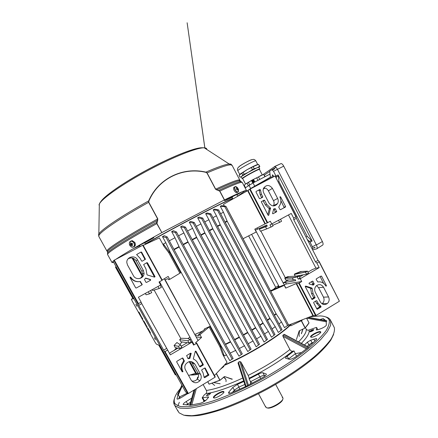 <?xml version="1.0" encoding="UTF-8"?>
<svg xmlns="http://www.w3.org/2000/svg" width="438" height="438" viewBox="0 0 438 438"><rect width="100%" height="100%" fill="white"/><g stroke="black" fill="none" stroke-linecap="round" stroke-linejoin="round"><path stroke-width="0.66" d="M282.242 397.282L282.959 398.147C283.988 401.427 269.277 409.738 266.233 407.586L265.625 406.459M282.658 399.412C282.636 402.725 269.972 409.629 267.191 407.844M309.94 331.796L310.088 331.812C311.911 331.429 313.148 330.745 313.805 329.748L313.449 329.628C311.626 330.011 310.389 330.701 309.737 331.692L313.679 329.956L313.515 329.639M180.325 398.076L178.08 394.633L177.582 394.715L181.869 385.15M308.456 347.307L295.896 356.735C293.175 358.514 290.996 359.374 289.343 359.297L285.543 358.202C285.417 357.758 285.959 357.085 287.169 356.187L294.035 350.947L292.496 351.232C291.505 351.287 290.646 350.712 289.907 349.508L282.937 336.368L282.871 335.262L284.267 334.336L308.418 347.345M310.268 331.812L313.679 329.956M194.116 390.001L189.796 405.298L200.352 403.25C202.789 402.511 204.929 401.268 206.763 399.511L208.647 396.899L202.153 397.824L204.294 394.879L205.887 393.647C206.785 392.782 206.955 391.725 206.402 390.472C215.589 389.114 227.711 384.964 242.761 378.027M308.336 347.06L316.176 339.866L316.712 338.826L316.263 338.574L310.706 340.206L307.427 342.122L304.421 344.991M325.779 320.572L323.135 318.568L319.981 319.494M305.439 327.635L306.195 329.075C306.907 330.153 307.876 330.455 309.108 329.989L316.389 327.383L316.685 327.591L316.335 329.891L318.185 329.694L321.185 328.571C324.032 327.383 325.757 326.239 326.359 325.144L326.255 321.514L326.852 321.049L308.084 317.555L326.852 321.049L326.71 320.742L308.566 317.369M206.55 395.684C208.324 395.426 209.649 394.643 210.525 393.335L210.464 393.264C208.685 393.527 207.366 394.315 206.495 395.618L206.55 395.684M320.205 331.599L320.775 331.894C321.618 333.126 313.329 337.72 311.117 337.244L310.591 336.953C309.781 335.716 317.884 331.205 320.205 331.599M320.627 332.519L320.074 332.113C317.906 331.741 310.345 335.951 311.1 337.112L311.215 337.255M223.703 391.556L223.895 391.758C224.918 393.269 215.042 399.106 213.629 397.813L213.47 397.633C212.501 396.094 222.159 390.368 223.703 391.556M214.155 397.945L213.47 397.633M223.769 392.464L223.555 392.103C222.121 390.992 213.098 396.335 214.001 397.77L214.007 397.775M180.346 388.566C175.238 394.66 173.317 399.44 174.581 402.894L175.643 404.422L180.286 406.546L188.165 406.776C194.97 405.949 203.227 404.022 212.923 400.984C228.297 395.662 246.129 387.657 263.879 378.038C281.437 368.166 297.287 357.594 309.321 347.827C316.586 341.536 322.122 335.897 325.927 330.909C328.697 326.398 329.776 322.768 329.162 320.008C327.985 317.446 324.963 316.083 320.09 315.924L310.159 316.745M325.412 316.822C328.084 317.451 329.819 318.667 330.63 320.474L330.663 325.215L327.389 331.621L320.671 339.576C314.522 345.571 306.775 352.01 297.44 358.897C287.333 365.889 276.367 372.743 264.541 379.456C246.55 389.196 228.483 397.282 212.912 402.642C203.095 405.692 194.746 407.614 187.864 408.419L179.903 408.134L175.222 405.944L174.149 404.373C173.508 402.818 173.59 400.94 174.401 398.728M179.334 402.276L177.866 405.84M177.636 410.269L179.06 412.81L183.818 415.202L191.795 415.706C198.671 415.06 206.988 413.286 216.75 410.395C232.217 405.265 250.147 397.375 268.018 387.745C285.702 377.841 301.7 367.104 313.893 357.063C321.268 350.57 326.912 344.706 330.821 339.466C333.701 334.692 334.878 330.789 334.358 327.761L333.811 326.611M291.516 324.038C279.997 335.754 249.381 354.753 223.993 365.511M198.387 374.211C194.987 374.901 192.277 375.152 190.251 374.966M197.631 377.556L197.648 377.195L198.348 377.041M203.112 384.504L206.402 390.472M245.455 386.447L238.053 363.173L238.387 362.221L239.783 361.531L240.949 362.04L248.182 375.415C264.519 367.197 278.426 358.563 289.907 349.508M189.796 405.298L189.878 405.008M191.734 398.137L186.221 401.52C184.119 402.872 183.089 403.885 183.15 404.553L189.824 404.909M178.08 394.633L176.979 398.919C177.516 399.341 179.011 398.843 181.469 397.43L187.76 393.581M238.387 362.221L246.074 386.371L262.723 377.523C265.204 376.078 266.413 374.933 266.342 374.107L262.937 372.771C262.028 372.574 260.511 373.034 258.387 374.134L249.091 378.947L249.189 378.197L248.182 375.415M246.074 386.371L231.625 392.672C229.83 393.395 228.778 393.521 228.466 393.056L228.921 391.972L232.748 387.51L237.456 384.361L243.856 381.471M333.641 334.408L330.821 340.096C327.739 344.454 323.381 349.3 317.736 354.632C305.456 365.604 287.257 378.125 267.153 389.19C251.719 397.419 237.024 404.044 223.079 409.07C214.313 411.972 206.501 414.058 199.646 415.328C193.437 416.122 188.433 416.138 184.633 415.372M252.096 383.135L250.574 381.69L249.091 378.947M296.559 356.253L294.035 350.947M299.34 336.422C298.99 335.344 299.077 333.433 299.597 330.701M296.416 339.581L299.203 330.86L305.1 328.046L308.998 322.828L306.551 318.158M302.981 329.069L301.508 333.542M220.155 383.776L213.815 382.588M214.675 385.451L211.965 383.228M232.003 379.275L224.595 376.576L220.068 380.239M223.873 377.162C225.663 378.552 226.364 380.053 225.981 381.662M219.969 380.299L209.096 384.17L219.854 380.195L216.257 373.619M220.555 369.119L223.927 366.458M224.595 376.576L232.315 379.149M302.521 319.735L301.525 320.83L301.202 320.802L302.001 319.937M290.701 325.834L301.202 320.802L302.017 319.932M223.818 377.206L225.433 379.029L223.84 377.189M301.328 333.778L302.817 329.146M216.416 373.45L220.018 380.277L224.316 376.631M145.46 244.327L144.567 242.696L139.563 245.357L140.226 246.567M237.697 196.268L236.766 194.499L233.317 196.257L232.02 197.067L232.994 198.923M144.682 242.909L153.837 237.73L153.579 237.155M224.223 200.04L224.678 200.719L232.184 197.379M144.173 242.417L133.918 248.351L139.777 245.745M241.349 192.096L235.781 194.631L224.678 200.719M236.936 194.817L241.289 192.244M153.837 237.73L144.261 242.428M136.902 306.304L135.829 304.366L136.902 306.304M155.413 339.625L154.351 337.714L155.413 339.625M140.445 314.747L140.576 315.393L139.837 313.86L140.45 314.752M142.826 319.034L141.983 317.517L142.826 319.034M145.679 324.164L144.934 322.822L145.679 324.164M147.327 327.175L146.746 326.381L147.349 327.164M148.898 329.956L149.539 331.117L148.898 329.956M133.886 298.721L131.329 299.077L132.167 300.994L154.997 342.067L156.322 344.06L160.007 345.768M149.741 331.478L150.502 332.853L149.741 331.478M147.973 328.292L148.734 329.672L147.973 328.292M146.319 325.325L146.538 326.124L145.723 324.651L146.319 325.325M144.337 321.749L143.708 320.824L144.337 321.749M141.496 316.636L140.888 315.749L141.479 316.652M139.755 313.509L138.912 311.987L139.755 313.509M133.782 298.535L131.329 299.077M145.449 324.109L144.978 323.2L145.449 324.109M144.633 322.324L144.075 321.689M144.102 321.695L144.556 322.346M142.383 318.514L142.202 318.076L142.317 318.525M139.317 313L139.131 312.557L139.317 313M113.245 261.168L112.062 262.597L113.683 262.335M245.116 192.085C246.255 191.209 246.714 190.683 246.495 190.514C245.767 190.01 238.496 193.109 224.678 199.81L224.365 199.969L219.706 191.138L215.545 189.232L206.95 172.955L205.904 172.348C182.936 166.807 158.359 178.589 148.893 201.015L148.783 202.236L157.822 218.907L156.952 223.528L161.868 232.589L224.365 199.969M161.868 232.589L156.788 223.615L156.716 222.384L157.675 218.984L148.635 202.318L148.657 200.911C158.217 178.496 182.684 166.621 205.909 172.129L207.075 172.895L215.671 189.172L219.843 191.072L224.497 199.898M161.71 232.671L161.469 232.808C138.622 245.373 123.374 254.237 115.714 259.395M107.885 253.788L107.584 252.814C109.555 249.912 128.986 237.686 156.716 222.384L156.952 222.471M107.567 252.354L107.529 251.368C109.484 248.379 129.434 235.797 157.549 220.319L157.779 220.407M98.725 235.611L98.528 234.669L98.933 233.87C101.452 229.567 121.233 216.169 148.657 200.911L148.893 201.015M232.184 165.498L229.194 164.02C225.51 164.321 217.752 167.026 205.909 172.129L205.904 172.348M240.314 181.628C240.862 180.856 240.489 180.571 239.192 180.768C236.213 181.244 228.745 184.267 216.788 189.829L216.772 190.037M242.367 182.602L240.363 181.617C237.489 182.104 230.333 185.011 218.885 190.338L218.858 190.552M235.272 186.566C234.533 187.081 234.549 188.176 235.321 189.846C236.263 191.45 237.188 192.151 238.091 191.948L238.54 190.043L238.031 188.674L235.94 186.566L235.272 186.566M234.598 187.048L233.75 187.448C233.399 188.181 233.542 189.2 234.182 190.503C235.463 192.545 236.542 193.158 237.418 192.337L237.489 192.205M237.325 189.397L237.878 189.079L237.976 190.322L237.27 189.342L236.728 189.599L236.35 188.882L236.887 188.324L236.328 187.628L236.69 187.475L236.493 187.809M237.878 189.079L237.741 188.28L236.69 187.475M236.876 188.433L237.248 188.165M237.883 189.38L237.527 189.544M238.141 190.245L237.746 190.24M236.378 188.926L236.892 188.625M131.904 244.869L130.551 245.362L130.141 244.623L131.822 243.769L132.123 244.426M130.332 241.393C129.188 242.296 129.018 243.621 129.818 245.362C130.858 246.966 132.046 247.492 133.382 246.933C134.532 246.046 134.712 244.716 133.913 242.959C132.856 241.349 131.668 240.823 130.332 241.393M133.787 246.835C135.435 246.145 135.802 244.7 134.888 242.504L132.287 240.626L130.984 241.015M131.833 243.659L130.612 244.333L130.601 242.942L130.885 242.783L131.531 243.791L132.249 243.38L132.659 244.125L131.942 244.53L132.457 245.641L131.909 245.964L132.221 245.351M131.345 245.214L131.909 245.964M130.612 244.333L130.141 244.623M130.655 243.966L131.433 243.725M130.338 243.106L131.044 243.243M131.657 243.862L132.008 244.492M131.531 243.791L132.287 243.457M131.017 245.072L131.942 244.639M292.37 277.769L297.199 276.904L292.299 278.037L285.072 278.223L285.784 280.123L284.842 278.322L285.127 277.971L292.37 277.769L293.279 279.909L295.196 279.586L295.732 280.616L285.499 282.318L283.255 283.112M272.524 213.58L273.684 208.921L275.414 208.855L276.701 211.696L273.044 213.76L272.524 213.58M263.024 200.73L265.461 204.962L269.31 208.773L267.848 214.768M270.547 208.149L268.773 215.146L268.072 215.2L261.267 201.732L264.092 200.161L264.612 200.341L266.676 204.305L270.547 208.149M150.234 280.43L149.922 279.548L145.405 278.212M150.519 280.276L150.431 279.488L145.816 278.119L144.458 279.406L145.936 282.269L146.522 282.444L150.519 280.276M146.949 274.489L147.256 274.971L154.494 277.128L155.041 276.707L147.469 262.816L146.889 262.641L143.642 264.574L145.985 268.998L146.949 274.489M190.53 353.225L189.238 357.917L187.924 358.459M191.176 353.329L189.933 358.251L187.984 358.563L186.621 355.579L190.612 353.176L191.176 353.329M193.3 358.93L195.266 351.402L196.027 351.298L203.287 364.531L203.128 365.111L200.248 366.841L199.684 366.694L197.483 362.68C196.553 361.032 195.228 359.844 193.503 359.111L193.3 358.93M309.086 283.134L309.168 283.862L313.121 285.116L314.166 284.147L312.978 281.289L312.475 281.13L309.086 283.134M311.73 299.061L313.444 298.01L313.526 297.369L311.549 293.57L310.635 288.286L305.22 286.414M312.19 288.478L311.922 288.034L305.686 286.063L305.264 286.638L311.856 299.291L312.354 299.45L314.917 297.911L315.053 297.369L313.066 293.548L312.19 288.478L310.695 288.626M132.966 298.65L115.484 267.18L116.065 266.627M176.109 374.775L175.32 374.906L158.835 345.226M198.567 334.528L199.98 334.648L209.857 326.381L204.409 328.954L205.104 328.949L198.567 334.528L199.142 335.579L195.189 335.218M189.2 361.618L195.863 373.713L197.932 373.028M180.806 338.536L181.294 338.251L188.159 338.525L190.021 339.538L187.858 340.802L179.695 339.68L180.806 338.536L154.116 290.033M160.237 285.248L161.365 287.312L159.147 288.527L152.605 290.487L152.156 289.677M180.615 345.029L178.43 346.305L174.067 345.483L176.936 342.527L180.615 345.029L181.819 347.225L179.64 348.5L177.954 348.155L170.617 352.448L169.594 353.521M182.17 341.941L179.788 344.471M176.569 347.876L174.253 350.318M179.695 339.68L180.828 341.739L187.261 342.713L181.266 346.217M150.579 290.536L151.723 292.606L149.484 293.838L146.057 294.785L145.306 293.427M174.067 345.483L175.238 347.602L177.954 348.155M141.113 302.132L141.753 303.654L138.72 305.33L113.902 260.358L114.323 260.123L138.446 303.605L141.113 302.132L138.392 297.216L160.658 285.012L159.01 282.012L161.967 280.397L142.717 245.264L143.045 245.11L162.274 280.211L161.967 280.397M260.873 231.05L285.269 277.648L285.083 278.015L292.316 277.818M286.507 280.013L286.89 280.747L288.866 279.981M295.135 277.528L296.34 277.057M299.105 275.973L301.087 275.201M307.952 272.124L312.283 269.589L315.951 268.149L319.198 267.623L300.265 278.721L298.212 279.072L300.139 277.938L299.143 276.028L297.216 277.155L298.212 279.072M288.472 214.965L315.951 268.149M259.411 228.264L259.789 228.986L259.351 229.227L267.273 226.079L266.726 225.028L255.458 230.125M267.114 225.778L259.789 228.986M299.641 276.986L303.43 274.768L306.534 274.199L308.445 273.077L307.46 271.171L300.654 271.533L294.725 273.887L300.66 271.763L294.615 274.166L305.527 272.036L307.137 271.1M280.501 209.709L279.986 209.534L278.716 207.07L279.619 205.537C281.201 202.898 281.3 200.122 279.926 197.204L279.937 196.793L280.583 196.854L285.565 206.506L285.423 207.037L280.501 209.709M293.624 218.069L295.896 216.815L275.091 176.005L296.252 217.051L296.34 218.299L318.021 260.347L319.056 261.3L339.401 301.218L319.083 261.798L316.86 263.096L315.48 261.825L293.756 219.728L293.624 218.069L291.243 213.448L269.978 224.897L271.089 227.032L273.066 225.948L272.036 223.977M274.9 176.087L250.147 189.041L267.684 222.668L270.323 221.223L271.817 224.097M277.621 198.441C278.459 200.182 278.459 201.88 277.621 203.533C274.757 206.845 271.889 206.687 269.009 203.057L263.764 192.961C262.981 191.346 262.926 189.747 263.605 188.165C266.43 184.546 269.37 184.617 272.42 188.384L277.621 198.441L273.487 200.664C274.308 202.372 274.308 204.031 273.487 205.652L273.307 205.948M262.74 196.733L262.592 197.27L259.909 198.693L259.384 198.513L255.989 191.992L256.137 191.45L259.871 189.484L260.446 189.884L261.42 194.204L262.74 196.733L261.552 197.439L261.612 197.79M322.012 303.808L322.209 303.654C324.131 301.848 324.558 299.68 323.485 297.15L318.568 287.662L316.565 285.587M263.714 187.951C265.751 187.984 267.311 188.937 268.385 190.815L273.487 200.664M265.351 223.73L267.213 222.909L249.687 189.304L247.985 190.453L265.351 223.73L254.79 229.162L256.263 231.97L243.052 238.726M264.974 223.917L247.618 190.672L223.457 204.3L224.371 206.024M247.618 190.672L247.985 190.453M267.213 222.909L267.684 222.668M249.687 189.304L250.147 189.041M187.842 338.514L189.977 337.276L188.028 338.519M194.795 334.495L165.121 279.707M195.622 373.269L188.592 375.486M159.837 282.329L159.333 282.603M164.869 279.8L168.039 278.656L168.625 279.734L169.769 279.34L179.898 273.197L168.712 252.616L164.026 246.441L163.39 244.032L165.794 242.723L162.482 236.629L164.245 235.666L167.234 236.947L166.199 237.615L162.482 236.629M163.39 244.032L169.539 252.179L180.713 272.748L179.898 273.197M202.657 331.04L195.025 334.364M229.824 360.622L233.158 358.53L229.824 360.622L221.217 346.13L170.037 251.91L165.794 242.723M248.631 235.874L275.716 287.323L273.334 289.496M265.554 226.829L266.643 228.921L260.396 231.226L259.351 229.227M278.579 285.642L275.716 287.323M286.89 280.747L283.162 282.943M143.193 245.379L159.366 237.883L164.026 246.441M169.325 240.801L174.976 237.741L171.669 231.625L173.36 230.711L176.476 231.97L175.424 232.6L171.669 231.625M178.551 235.814L183.916 232.939L180.62 226.807L182.241 225.942L185.509 227.158L184.436 227.749L180.62 226.807M187.568 230.99L192.583 228.318L189.298 222.197L190.859 221.371L194.286 222.526L193.202 223.079L189.298 222.197M196.328 226.336L200.922 223.911L197.664 217.806L199.164 217.029L202.767 218.097L201.666 218.606L197.664 217.806M204.787 221.885L208.893 219.739L205.663 213.667L207.097 212.934L210.902 213.886L209.797 214.357L205.663 213.667M212.906 217.653L216.432 215.835L213.235 209.813L214.598 209.123L218.639 209.928L217.527 210.366L213.235 209.813M220.626 213.684L223.451 212.244L220.298 206.287L221.579 205.652L225.915 206.26L224.798 206.659L220.298 206.287M232.77 198.502C221.031 203.248 173.64 227.897 145.339 244.114M182.367 358.049L182.936 358.202L184.371 361.043L182.12 365.204C181.617 367.394 181.885 369.458 182.92 371.391L182.958 371.714L182.186 371.835L176.684 361.897L176.848 361.312L182.367 358.049M141.753 303.654L170.333 354.862L192.003 342.16L191.22 341.722L189.057 342.987L187.261 342.713M167.666 350.044L165.06 351.561L188.345 393.527L215.014 377.233L196.481 343.408L193.612 345.095L192.003 342.16M185.482 369.858C184.601 368.139 184.584 366.387 185.422 364.597C188.57 360.66 191.745 360.529 194.948 364.197L200.566 374.408C201.633 376.614 201.414 378.722 199.92 380.742C196.689 383.611 193.766 383.398 191.149 380.107L185.482 369.858M201.688 370.334L201.847 369.754L204.727 368.024L205.28 368.166L208.855 375.131L204.727 377.704L204.113 377.337L203.09 372.886L201.688 370.334M128.06 258.869C131.307 257.172 133.995 257.823 136.136 260.818L141.863 271.215L142.542 273.953C142.454 275.88 141.605 277.38 139.996 278.453M191.734 380.961C193.886 381.449 195.726 380.846 197.253 379.149C198.721 377.173 198.934 375.109 197.888 372.952L191.264 361.564M196.125 336.931L201.529 337.49L199.98 334.648M201.529 337.49L195.507 342.784L196.755 343.168L215.266 376.965L215.014 377.233M214.461 375.497L227.043 362.319L222.592 354.139L219.936 346.858L209.068 326.858M190.793 374.797C192.764 374.851 195.266 374.567 198.31 373.937M224.595 364.887C249.419 354.233 278.99 335.946 290.816 324.312M339.401 301.218L316.077 315.47L312.88 315.678L287.492 325.554M224.798 206.659L287.558 325.505L284.492 327.662L281.481 321.963L276.044 313.635L227.223 221.365L223.451 212.244M278.995 323.901L281.481 321.963M278.3 332.437L282.034 329.639L278.3 332.437L275.245 326.677L269.824 318.245L220.341 225.006L216.432 215.835M272.047 328.938L275.245 326.677M271.456 337.238L275.009 334.512L271.456 337.238L268.368 331.44L262.953 322.921L212.906 228.954L208.893 219.739M264.557 333.926L268.368 331.44M264.048 342.045L267.476 339.406L264.048 342.045L260.933 336.214L255.524 327.629L205.022 233.153L200.922 223.911M256.586 338.864L260.933 336.214M256.148 346.819L259.477 344.295L256.148 346.819L253.011 340.972L247.804 332.699L196.744 237.571L192.583 228.318M248.182 343.726L253.011 340.972M247.793 351.533L251.084 349.119L247.793 351.533L239.427 337.38L188.126 242.187L183.916 232.939M239.383 348.489L244.639 345.681M239.011 356.154L242.302 353.882L239.011 356.154L230.421 341.635L179.213 246.972L174.976 237.741M230.218 353.105L235.852 350.307M209.857 326.381L220.714 346.365L224.229 355.93L226.66 354.802M224.229 355.93L222.592 354.139M270.487 290.706L282.614 285.434L284.278 285.373L270.783 291.265M315.59 315.661L298.683 283.244L301.727 281.525L300.265 278.721M284.278 285.373L285.713 288.116L296.132 283.6L298.683 283.244M280.057 286.556L277.884 286.534L278.623 285.718M287.558 325.505L288.483 324.799L225.904 206.293M275.009 334.512L210.902 213.886M233.158 358.53L167.234 236.969L233.158 358.53M291.089 324.202C279.428 335.864 249.397 354.468 224.333 365.155M198.337 374.041C195.189 374.682 192.627 374.95 190.65 374.84M145.246 243.944C173.579 227.694 221.168 202.964 232.688 198.348M316.86 300.846L316.356 300.692L313.778 302.247L313.668 302.773L316.92 309.02L317.419 309.173L321.016 306.978L320.95 306.332L318.119 303.271L316.86 300.846L316.121 300.835M316.302 278.864L316.165 279.4L317.802 281.99C321.235 281.437 323.89 282.756 325.768 285.948L326.337 286.047L326.398 285.571L321.563 276.208L321.07 276.049L316.302 278.864M323.556 287.268C321.514 284.317 319.083 283.846 316.269 285.844C314.572 287.695 314.249 289.819 315.3 292.206L320.348 301.924C322.226 304.711 324.536 305.264 327.274 303.589C329.228 301.744 329.661 299.532 328.566 296.953L323.556 287.268L318.568 287.662M316.86 263.096L319.198 267.623M299.159 283.036L316.077 315.47M301.727 281.525L286.359 283.961L284.114 284.749M319.083 261.798L319.056 261.3M315.48 261.825L318.021 260.347M293.756 219.728L296.34 218.299M312.256 284.842L312.699 283.775L311.593 281.65M323.605 283.326L320.129 276.602M316.756 308.713L319.422 307.076L319.335 306.217L316.575 303.233L315.519 301.196M113.902 260.358L113.119 261.322L185.635 391.928L187.897 393.691L138.72 305.33M188.345 393.527L187.897 393.691M221.425 346.485L220.018 347.044M190.908 338.979L189.999 339.527L191.22 341.722M196.481 343.408L196.755 343.168M165.06 351.561L164.414 351.375M166.577 348.434L163.604 350.165M195.425 351.172L202.487 364.038L202.274 364.816L199.553 366.447M182.427 358.021L183.714 360.682L181.48 364.81C180.993 366.945 181.255 368.955 182.263 370.844L182.066 371.616M204.688 368.046L208.017 374.709L204.124 377.156M295.896 216.815L296.252 217.051M114.323 260.123L142.717 245.264M162.164 280.013L168.187 276.433L169.769 279.34M141.605 261.037L142.197 261.212L145.443 259.203L141.644 252.195L141.052 252.009L136.607 254.571L140.144 258.376L141.605 261.037M141.978 284.908L142.153 284.328L140.242 281.508C136.147 282.116 132.988 280.665 130.759 277.161L129.993 277.572L135.676 287.837L136.273 288.012L141.978 284.908M133.442 275.721C135.911 280.725 144.222 278.721 144.036 273.213L143.335 270.421L137.483 259.783C134.931 254.538 126.139 256.947 126.85 262.745L127.54 265.045L133.442 275.721M168.597 252.441L169.845 251.532M138.233 304.191L138.446 303.605M154.57 277.144L146.637 262.773M141.759 285.029L141.792 284.421L139.996 281.552M138.901 281.678C135.232 281.902 132.424 280.446 130.486 277.309L130.108 277.024M145.071 259.685L141.288 252.529L140.62 252.239M266.643 228.921L271.089 227.032M274.998 208.641L273.591 209.183L274.144 209.474L275.387 212.485M280.878 200.642L284.213 207.7M258.634 190.136L259.291 190.716L260.243 194.926L261.552 197.439M286.014 280.019L293.279 279.909M307.46 271.171L305.543 272.288L306.534 274.199M295.469 276.236L303.43 274.768M297.199 276.904L298.853 275.94L297.183 276.925L292.327 277.801M284.842 278.322L284.974 277.818L288.067 276.854L285.341 277.84M298.853 275.94L299.143 276.028M284.974 277.818L287.799 276.641L298.825 275.951M305.51 272.064L294.369 274.434L305.527 272.036M272.732 225.307L279.619 222.345L278.595 220.38M279.619 222.345L281.574 221.272L280.555 219.307M159.147 288.527L158.014 286.463M149.484 293.838L148.34 291.763M187.858 340.802L189.057 342.987M178.43 346.305L179.64 348.5M274.002 176.558L272.48 174.778C272.157 175.282 272.343 176.043 273.027 177.067M312.256 249.173L312.902 248.335L312.425 246.797L310.066 242.214L307.213 239.389M314.61 248.017L314.993 247.213L314.61 248.012M276.444 178.627L275.967 176.038L273.542 171.329L271.905 169.687L269.868 171.001L269.731 171.586L270.366 177.242M245.149 187.935L253.044 182.931L269.66 174.275L270.136 175.195M264.36 175.129L269.72 171.373M247.059 190.984L251.215 188.17L252.042 188.05M307.202 236.345L278.995 181.595L278.114 174.915L312.152 241.037L307.202 236.345L306.003 237.04M278.185 182.005L278.995 181.595M272.595 177.297L271.39 176.881L270.607 177.083L251.33 188.105M276.049 167.343L273.991 168.51L274.637 168.816L273.706 168.586M262.893 174.691L274.73 166.566C275.65 166.758 276.564 167.683 277.468 169.347L316.378 245.001C317.375 247.169 317.424 248.483 316.526 248.932L312.617 249.874M274.418 166.588L281.13 163.544C282.006 163.713 282.86 164.573 283.704 166.117L322.379 241.53C323.299 243.55 323.332 244.776 322.472 245.214L316.909 248.696M244.245 163.243C248.642 160.823 251.22 159.629 251.981 159.662M239.942 174.187L247.114 169.654L251.385 167.573L252.458 169.643L254.237 168.729L253.164 166.664L258.486 164.343L259.542 166.385L257.035 167.798C258.716 167.064 259.351 166.916 258.946 167.36L259.833 166.385L258.486 164.343M241.3 177.023L241.541 176.47L240.079 177.28L239.022 175.26L247.114 169.654C252.491 166.681 255.973 164.989 257.566 164.584M242.493 178.534L242.11 178.573C242.225 178.129 244.639 176.574 249.359 173.902C255.299 170.645 258.759 168.98 259.745 168.904L259.515 169.227M242.099 178.551L241.245 176.914C241.349 176.454 243.763 174.888 248.477 172.211C254.418 168.948 257.883 167.289 258.88 167.234L258.891 167.256M242.723 178.666C241.88 178.693 244.141 177.182 249.518 174.127C256.394 170.382 259.718 168.838 259.488 169.501M245.515 184.02L242.663 178.556C242.778 178.135 245.072 176.656 249.556 174.121C255.195 171.028 258.486 169.446 259.416 169.369L259.427 169.391M253.465 182.285L254.215 181.573L253.471 182.367L253.509 181.677L253.137 181.644L253.509 181.677M254.133 181.562L253.597 181.699L253.646 181.091L253.602 181.699L254.139 181.562M253.711 180.467L253.629 181.053L253.246 181.025L253.295 180.418L253.252 181.02L253.635 181.053M252.693 180.363L253.553 180.297L252.496 180.5L252.94 180.582L252.89 181.19L252.354 180.653L252.896 181.19M252.945 180.582L252.502 180.494M252.841 181.343L252.463 181.316L252.835 181.343L252.786 181.951L252.304 181.934L252.797 181.951M252.359 180.653L252.211 181.743L252.354 180.653M252.551 182.192L253.268 182.405L253.126 181.644L253.268 182.405L252.304 181.934M254.035 181.118L253.651 181.091L254.166 181.348M254.248 181.359L253.744 180.39L254.243 181.359M253.668 179.7L251.615 180.839L252.71 182.942L254.757 181.808L253.662 179.7L251.609 180.839L252.704 182.942M262.97 174.696L252.436 179.887L245.488 184.037L247.005 183.281L248.28 185.728M259.783 179.416L258.486 176.919L260.993 175.446L263.731 174.483L264.902 176.749M265.132 176.629L263.731 174.483M249.676 184.798L248.439 182.422L252.436 179.887L256.712 177.839L258.009 180.341M258.486 176.919L256.712 177.839M245.51 187.683L244.251 185.269L245.488 184.037M248.439 182.422L247.005 183.281M241.694 173.103L242.767 175.156L241.541 176.47L248.445 172.216L257.035 167.798L254.237 168.729M252.458 169.643L248.445 172.216L244.19 174.275L243.117 172.216M242.767 175.156L244.19 174.275M259.833 166.385L259.542 166.385M251.385 167.573L253.164 166.664M244.869 187.398L245.253 187.185M244.793 186.309L244.431 186.55M182.285 385.894L178.228 394.934M306.266 348.779L282.937 336.368M208.318 397.797L207.826 396.899M314.895 341.136L313.811 339.072M316.669 327.525L317.862 329.809L316.685 327.591M298.552 341.886C304.136 336.203 306.688 331.933 306.195 329.075M193.738 391.03L193.519 390.368M309.108 329.989C309.693 332.968 307.104 337.424 301.339 343.359M292.496 351.232C280.621 360.677 266.189 369.667 249.189 378.197M243.659 380.857C228.001 388.057 215.408 392.317 205.887 393.647M178.726 398.788L179.388 397.014L187.218 393.16M190.585 405.232L195.036 389.442M197.746 377.134L197.144 379.275M196.334 388.648L191.817 404.728M247.53 385.659L239.783 361.531M240.949 362.04L248.357 385.002M250.295 384.044L250.574 381.69L259.871 376.883L258.387 374.134M308.412 347.35L283.933 334.402M282.981 335.147L307.465 348.139M288.401 359.067L295.458 353.641L301.514 352.552M326.354 321.815L306.605 318.136M266.353 374.413L266.058 373.871M260.78 378.585L259.871 376.883C261.99 375.782 263.512 375.333 264.426 375.536L262.937 372.771M264.678 376.269L264.426 375.536L265.225 375.826M232.507 392.295L234.237 390.247L238.94 387.088L237.456 384.361M235.058 391.189L232.748 387.51M239.652 389.136L238.94 387.088L244.804 384.454M229.643 393.291L228.921 391.972M316.477 330.011L316.335 329.732M324.301 320.293L323.436 318.629M288.757 359.155L287.169 356.187M307.158 346.436L308.834 344.794L307.427 342.122M309.754 345.839L308.834 344.794L312.108 342.872L310.706 340.206M312.387 343.496L312.108 342.872L313.668 342.308M186.287 404.991L187.639 404.071L186.221 401.52M188.181 404.991L187.639 404.071L190.568 402.265M203.867 399.823L203.61 400.452L204.289 400.584L202.832 397.945M204.562 401.29L204.289 400.584L205.942 400.283M204.256 400.589L204.103 401.58M309.02 322.937L307.372 325.292M207.782 381.651L209.101 384.044M209.085 384.137L207.738 381.679M301.525 320.83L305.176 327.788M305.1 328.046L301.284 320.78M307.279 325.418L305.149 327.963M306.562 318.152L308.987 322.801M112.665 261.656L113.25 261.563M237.653 196.186L245.444 190.601M224.114 200.1L224.617 199.838M148.783 202.236L148.635 202.318C119.415 218.595 99.404 232.386 98.813 235.786L98.917 236.629L106.949 251.089M215.545 189.232L215.671 189.172C230.76 182.192 238.809 179.158 239.805 180.084L232.052 165.246C230.76 163.768 222.438 166.314 207.075 172.895L206.95 172.955M206.813 149.489C206.873 148.449 206.019 147.891 204.239 147.82L229.194 164.02C230.514 163.921 231.248 164.124 231.412 164.628M156.952 223.528L156.788 223.615C128.252 239.362 108.766 251.653 107.677 254.073L107.644 254.642L111.997 262.482M246.495 190.514L242.285 182.449C241.398 181.65 233.919 184.524 219.843 191.072L219.706 191.138M239.548 181.025L239.805 180.084L239.192 180.768L241.699 181.945M107.562 254.522L107.529 251.368L107.047 251.264L107.064 250.651C108.087 248.034 128.46 235.058 157.675 218.984L157.822 218.907M162.098 232.469L161.485 232.797M98.796 236.443L99.333 204.064C102.021 197.22 122.224 183.38 147.343 169.78C172.572 156.382 196.093 146.779 204.239 147.82C197.401 147.414 173.251 156.881 147.737 170.574C122.213 184.25 101.802 198.677 99.333 204.064L99.004 204.946M100.422 202.427C102.497 197.188 123.078 182.624 148.564 169.079C174.034 155.517 197.445 146.67 202.942 147.852M235.502 186.511L234.664 186.911C234.314 187.65 234.461 188.668 235.096 189.972C236.383 192.019 237.462 192.632 238.338 191.811L238.398 191.691M131.822 247.087L132.511 247.229C134.565 246.857 135.101 245.395 134.132 242.849L131.526 240.966L129.544 242.313M269.359 209.183L270.585 208.455M190.514 353.346L191.214 353.647M115.933 266.747L133.595 298.563M159.739 345.648L175.939 374.824M204.628 329.36L204.409 328.954M189.878 361.509L196.498 373.515M132.938 258.179L142.974 276.383M288.478 276.816L287.799 276.641M295.25 276.252L294.314 274.456L294.725 273.887M301.24 271.713L300.654 271.533M219.936 346.858L221.217 346.13M170.037 251.91L168.712 252.616M296.537 283.468L313.296 315.574M312.88 315.678L296.132 283.6M201.666 218.606L266.479 340.041M202.761 218.129L267.459 339.412M218.633 209.961L282.017 329.65M217.527 210.366L281.087 330.323M209.797 214.357L274.035 335.174M210.897 213.919L274.993 334.522M166.199 237.615L232.074 359.045M193.202 223.079L258.464 344.892M194.286 222.559L259.471 344.29M184.436 227.749L250.038 349.699M185.509 227.191L251.073 349.124L185.509 227.158M175.424 232.6L241.234 354.43M176.481 231.998L242.291 353.888L176.476 231.97M230.634 341.99L225.554 344.514M225.356 344.148L230.421 341.635M179.213 246.972L174.143 249.693M173.946 249.326L179.027 246.594M239.427 337.38L234.735 339.877M188.126 242.187L183.369 244.738M234.538 339.51L239.219 337.019M183.172 244.366L187.94 241.809M247.804 332.699L243.55 335.108M196.744 237.571L192.364 239.914M243.353 334.747L247.596 332.338M192.167 239.548L196.558 237.199M263.161 323.271L259.969 325.335M259.778 324.969L262.953 322.921M212.906 228.954L209.517 230.755M209.326 230.388L212.726 228.581M276.247 313.98L274.467 315.349M274.276 314.988L276.044 313.635M227.223 221.365L225.252 222.411M225.061 222.05L227.054 220.998M255.732 327.985L251.976 330.252M205.022 233.153L201.097 235.25M251.779 329.891L255.524 327.629M200.9 234.877L204.836 232.775M270.032 318.596L267.492 320.364M220.341 225.006L217.587 226.468M267.3 320.003L269.824 318.245M217.396 226.101L220.161 224.634M286.359 283.961L285.499 282.318M323.485 297.15L328.566 296.953M310.339 288.029L311.922 288.034M311.549 293.57L313.066 293.548M313.526 297.369L315.053 297.369M313.34 298.092L314.917 297.911M312.07 299.483L312.354 299.45M312.946 285.061L313.515 284.974M312.097 281.349L312.978 281.289M312.699 283.775L314.216 283.682M312.628 284.404L314.161 284.152L312.628 284.399M320.654 276.29L321.563 276.208M325.582 285.609L326.398 285.571M316.575 303.233L318.119 303.271M319.335 306.217L320.95 306.332M319.34 307.142L320.95 307.022M317.101 309.195L317.419 309.173M192.386 362.96L194.948 364.197M197.888 372.952L200.566 374.408M195.633 351.09L196.027 351.298M202.487 364.038L203.287 364.531M202.274 364.816L203.128 365.111M199.646 366.617L200.248 366.841M188.751 358.322L189.566 358.558M189.243 357.901L189.933 358.24M188.039 358.64L188.439 358.76M182.635 357.994L182.936 358.202M183.664 360.26L184.332 360.731M183.577 360.939L184.261 361.235M182.263 370.844L182.92 371.391M204.962 367.964L205.28 368.166M208.028 374.134L208.866 374.704M207.815 374.912L208.707 375.284M204.124 377.43L204.727 377.704M141.863 271.215L143.335 270.421M136.136 260.818L137.483 259.783M154.537 276.668L154.986 276.515M147.075 263.074L147.469 262.816M145.454 278.174L145.816 278.119M149.922 279.548L150.431 279.488M141.792 284.421L142.153 284.328M130.486 277.309L130.759 277.161M140.363 281.837L140.713 281.722M141.288 252.529L141.644 252.195M145.011 259.312L145.394 259.028M257.035 228.006L257.593 229.069M268.385 190.815L272.42 188.384M268.313 215.403L268.773 215.146M263.413 201.026L264.612 200.341M265.461 204.962L266.676 204.305M269.063 208.532L270.366 207.968M274.144 209.474L275.414 208.855M275.414 211.921L276.69 211.319M279.926 197.209L280.583 196.854M284.235 207.136L285.565 206.506M259.291 190.716L260.446 189.884M260.243 194.926L261.42 194.204M294.314 274.456L295.316 276.247M312.902 248.335L314.993 247.213M265.056 188.105L263.298 189.03M312.425 246.797L316.203 244.661M273.542 171.329L277.44 169.287M275.967 176.038L278.114 174.915M310.066 242.214L312.152 241.037M273.805 168.531L275.989 167.289M272.524 169.988L274.637 168.816M276.279 177.007L278.442 175.945M309.463 241.404L311.506 240.177M253.044 182.931L254.785 186.281M248.959 185.252L250.673 188.537M283.704 166.117L277.468 169.347M322.379 241.53L316.378 245.001M239.712 174.412L237.796 170.732C237.867 170.201 240.309 168.559 245.11 165.805C251.171 162.46 254.724 160.795 255.781 160.812L255.797 160.839M239.071 166.889C238.694 166.675 240.402 165.476 244.185 163.275M258.508 393.74L265.713 407.066M275.661 384.405L282.877 397.863M320.649 332.48L320.775 331.894M223.796 392.41L223.895 391.758M174.581 402.894L174.149 404.373M174.62 405.227L177.959 411.194M193.541 390.351L193.799 390.833M330.646 320.517L334.221 327.405M329.162 320.008L330.63 320.474M311.177 337.255L310.591 336.953M203.61 400.452L202.17 397.857M284.267 334.336L308.522 347.159M245.428 386.425L238.053 363.173M189.72 405.27L194.012 390.066M197.023 379.412L197.648 377.195M181.874 385.161L177.582 394.748M203.626 400.48L203.873 401.717M209.096 384.17L207.727 381.684M121.928 255.414L122.186 256.006M204.82 147.858L187.13 22.76L204.858 147.863M233.75 187.448L235.94 186.566C237.352 187.322 238.217 188.477 238.54 190.043M238.338 191.811L238.551 191.368M132.287 240.626L131.526 240.966C129.413 241.376 128.838 242.849 129.812 245.368C130.694 246.66 131.592 247.278 132.511 247.229M285.844 288.056L254.916 229.096M279.077 286.589L251.615 234.346M194.105 344.81L159.514 281.733M198.08 340.496L164.288 278.743M150.738 279.877L150.333 280.068M132.068 257.971L142.52 276.931M202.767 218.097L267.476 339.406M218.639 209.928L282.034 329.639M225.915 206.26L288.483 324.799M194.286 222.526L259.488 344.284M322.209 303.654L327.274 303.589M314.988 297.851L313.444 298.01M313.488 285.012L313.022 285.089M312.557 284.481L314.095 284.229M326.337 286.047L325.921 286.107M321.016 306.978L319.422 307.076M197.253 379.149L199.92 380.742M203.298 364.925L202.498 364.564M189.933 358.251L189.238 357.917M184.371 361.043L183.714 360.682M181.48 364.81L182.12 365.204M182.958 371.714L182.312 371.276M208.855 375.131L208.017 374.709M142.542 273.953L144.036 273.213M155.041 276.707L154.609 276.925M142.202 284.486L141.857 284.634M145.443 259.203L145.082 259.542M273.487 205.652L277.621 203.533M268.751 215.206L268.379 215.419M276.701 211.696L275.425 212.419M285.576 206.884L284.24 207.645M262.756 197.078L262.159 197.5M305.521 272.047L307.164 271.089M251.861 188.022L271.39 176.881M271.905 169.687L273.985 168.504M281.13 163.544L274.73 166.566M257.714 164.54L255.781 160.812C254.839 159.596 253.832 159.158 252.77 159.498C251.335 159.667 248.472 160.949 244.169 163.358C240.73 165.345 238.77 166.725 238.272 167.502C237.456 168.203 237.292 169.276 237.779 170.705M262.274 174.888L259.416 169.369M259.745 168.904L258.88 167.234"/></g></svg>
